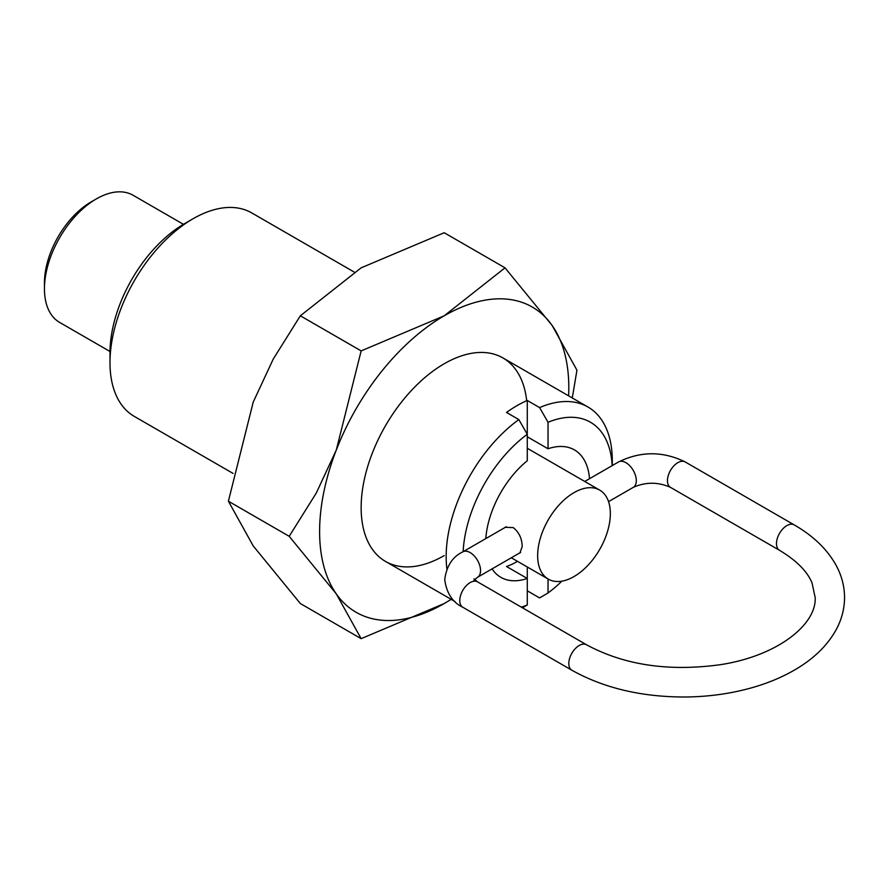 <?xml version="1.0" encoding="UTF-8"?>
<svg xmlns="http://www.w3.org/2000/svg" width="889" height="889" viewBox="0 0 889 889"><rect width="100%" height="100%" fill="white"/><g stroke="black" fill="none" stroke-linecap="round" stroke-linejoin="round"><path stroke-width="1.33" d="M109.992 352.889A105.547 60.941 -60 0 1 184.623 223.617L193.057 218.75A117.47 67.82 120 0 0 109.992 362.623L109.992 352.889M354.133 272.023L251.787 212.938A117.47 67.82 120 0 0 193.057 218.75M527.277 566.971L527.277 578.472L506.508 566.493A73.565 42.472 120 0 0 517.509 561.337M522.465 607.787L527.277 604.965L527.277 578.472A73.565 42.472 -60 0 1 500.874 577.339A73.565 42.472 -60 0 1 492.073 568.882M612.299 465.569L612.299 460.802A117.47 67.82 -60 0 0 587.962 407.018A117.47 67.82 -60 0 0 539.612 407.595L548.035 422.286L548.035 448.767L527.277 436.777M548.035 578.961L548.035 592.974A105.547 60.941 120 0 0 561.87 581.162M548.035 592.974L539.612 597.93L527.277 590.807M446.889 568.938A117.47 67.82 -60 0 1 446.156 556.714A117.47 67.82 -60 0 1 518.843 419.586L506.508 412.463A117.47 67.82 -60 0 1 527.277 400.472L539.612 407.595M521.343 607.143A105.547 60.941 120 0 0 527.277 604.965M109.992 362.623A117.47 67.82 120 0 0 134.317 416.408L233.074 473.426M527.277 400.472L527.277 434.277L518.843 419.586M485.816 538.59A73.565 42.472 -60 0 1 527.277 460.758L527.277 434.277A105.547 60.941 120 0 0 463.147 551.68M612.165 465.636A105.547 60.941 120 0 0 548.035 422.286M548.035 448.767A73.565 42.472 -60 0 1 574.438 449.912A73.565 42.472 -60 0 1 589.496 478.727M183.423 224.328L133.072 195.258A73.42 42.394 120 0 0 96.368 198.903L91.178 201.892A66.075 38.149 -60 0 0 44.45 282.824L44.45 288.825A73.42 42.394 120 0 0 59.652 322.429L110.003 351.499M537.656 555.581A51.395 29.67 120 0 0 548.302 579.117A51.395 29.67 120 0 0 587.907 565.348A51.395 29.67 120 0 0 610.343 513.62A51.395 29.67 120 0 0 599.697 490.095A51.395 29.67 120 0 0 560.092 503.863A51.395 29.67 120 0 0 537.656 555.581M503.885 528.155L505.052 527.31L513.242 527.599C519.087 532.289 522.065 538.645 522.187 546.657L519.876 553.002L518.987 553.347M96.368 198.903A73.42 42.394 120 0 0 44.45 288.825M526.688 400.728A117.47 67.82 120 0 0 444.211 363.757A117.47 67.82 120 0 0 361.145 507.63A117.47 67.82 120 0 0 444.211 555.592M572.272 397.961L576.95 370.18L552.113 325.43L505.019 267.833L444.211 315.795L361.145 350.899L336.298 450.034L316.24 493.117L289.203 536.311L336.298 593.908L361.145 638.658L444.211 603.542A176.211 101.735 120 0 0 451.145 599.319M568.616 395.849A176.211 101.735 120 0 0 568.804 387.737A176.211 101.735 120 0 0 552.113 325.43A176.211 101.735 120 0 0 444.211 315.795A176.211 101.735 120 0 0 336.298 450.034A176.211 101.735 120 0 0 319.607 531.611A176.211 101.735 120 0 0 336.298 593.908A176.211 101.735 120 0 0 444.211 603.542L451.212 599.364M361.145 638.658L300.338 603.542L253.232 545.946L228.395 501.207L253.232 402.072L273.29 358.989L300.338 315.795L361.145 267.833L444.211 232.729L505.019 267.833M300.338 315.795L361.145 350.899M228.395 501.207L289.203 536.311M794.199 524.888A14.68 8.479 120 0 0 782.887 528.822A14.68 8.479 120 0 0 776.475 543.601A14.68 8.479 120 0 0 779.52 550.313L670.495 487.372A14.68 8.479 -60 0 1 667.45 480.649A14.68 8.479 -60 0 1 673.862 465.869A14.68 8.479 -60 0 1 685.175 461.936L794.199 524.888C812.924 535.645 826.748 548.857 835.682 564.526C841.539 575.027 844.483 586.04 844.55 597.552C844.483 609.054 841.539 620.066 835.682 630.579C826.914 645.959 813.413 658.982 795.166 669.65C782.564 677.018 768.418 682.974 752.727 687.497C731.047 693.698 708.2 696.865 684.208 697.009C641.091 696.909 603.631 687.975 571.849 670.217A14.68 8.479 120 0 1 568.804 663.494A14.68 8.479 120 0 1 575.216 648.714A14.68 8.479 120 0 1 586.529 644.781C624.245 665.161 668.895 671.784 720.501 664.661C777.542 655.904 816.635 624.589 815.18 597.552L812.024 582.873C807.212 571.271 796.366 560.426 779.52 550.313M584.751 481.471L618.577 461.936A14.68 8.479 60 0 1 625.912 462.669A14.68 8.479 60 0 1 636.302 480.649A14.68 8.479 60 0 1 633.257 487.372L608.543 501.64M520.621 552.402L477.504 577.294A14.68 8.479 -120 0 0 480.549 570.571A14.68 8.479 -120 0 0 470.17 552.591A14.68 8.479 -120 0 0 462.825 551.858C452.59 556.714 446.556 565.949 444.733 579.561C446.556 593.185 452.59 602.42 462.825 607.265A14.68 8.479 -60 0 1 459.78 600.542A14.68 8.479 -60 0 1 466.192 585.773A14.68 8.479 -60 0 1 477.504 581.839L473.981 578.872M385.47 561.404L454.968 601.531M502.941 357.934L587.962 407.018M670.495 487.372C658.082 481.871 645.67 481.871 633.257 487.372M462.825 607.265L571.849 670.217M506.363 526.721L462.825 551.858M477.504 577.294L473.981 580.261M618.577 461.936C640.769 451.067 662.972 451.067 685.175 461.936M477.504 581.839L586.529 644.781M511.331 557.77L548.302 579.117M527.277 448.278L599.697 490.095"/></g></svg>
